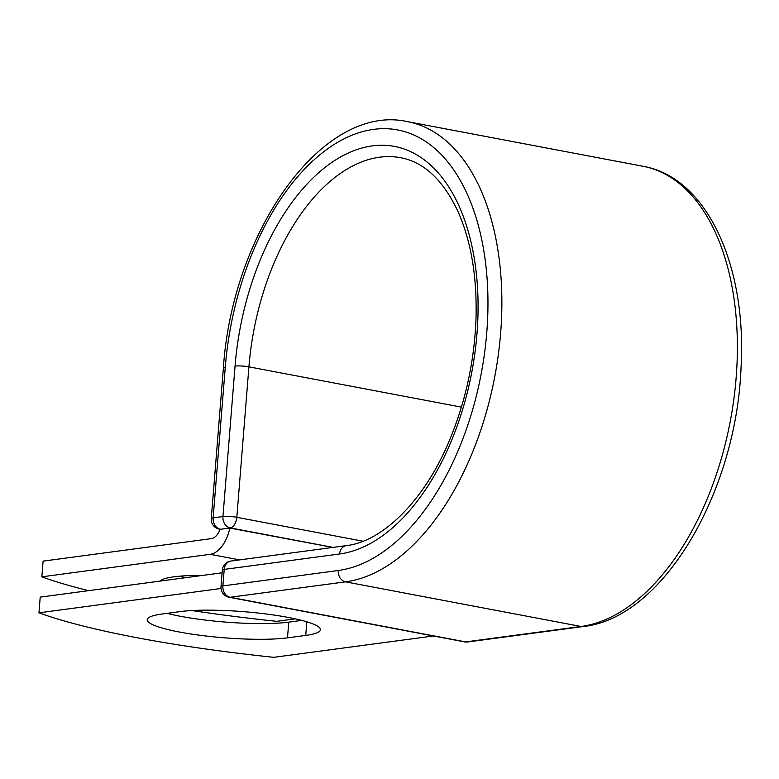 <?xml version="1.0" encoding="UTF-8"?>
<svg xmlns="http://www.w3.org/2000/svg" width="779" height="779" viewBox="0 0 779 779"><rect width="100%" height="100%" fill="white"/><g stroke="black" fill="none" stroke-linecap="round" stroke-linejoin="round"><path stroke-width="1.17" d="M179.306 632.012A77.734 11.851 -175.4 0 0 287.5 637.845L305.738 635.411A77.734 11.851 -175.4 0 0 320.422 629.744A77.734 11.851 -175.4 0 0 267.246 614.125A77.734 11.851 -175.4 0 0 180.134 611.603L161.896 614.047A77.734 11.851 -175.4 0 0 147.212 619.704A77.734 11.851 -175.4 0 0 179.306 632.012M167.105 613.346A77.734 11.851 -175.4 0 0 180.562 616.306A77.734 11.851 -175.4 0 0 288.766 622.139L301.794 620.396M185.645 577.677A77.734 11.851 4.6 0 1 179.452 576.217M159.899 581.115A77.734 11.851 4.6 0 1 202.891 575.369M41.842 576.83L210.223 554.317A31.092 17.693 -79.3 0 0 229.854 528.055L220.749 529.272A9.961 5.667 100.7 0 1 220.058 529.301A15.152 8.618 -79.3 0 1 211.479 538.61L43.108 561.123L41.842 576.83A332.205 50.664 -175.4 0 0 88.563 590.657M191.955 610.541A332.205 50.664 -175.4 0 0 276.681 621.33L295.27 618.847M332.818 547.423L229.854 528.055M433.465 635.976L273.78 657.33A332.205 50.664 4.6 0 1 38.95 612.83L40.216 597.123L222.112 572.799M221.022 588.486L38.95 612.83M288.766 622.139L287.5 637.845M239.62 559.887L210.223 554.317M333.061 547.394L230.204 527.899L220.749 529.272M461.411 407.115L248.92 366.851A9.961 1.519 -175.4 0 0 235.054 366.101A207.126 117.882 -79.3 0 1 372.43 145.877A207.126 117.882 -79.3 0 1 476.982 333.753A207.126 117.882 -79.3 0 1 339.595 553.976A9.961 8.053 82.4 0 1 346.324 545.621L230.944 561.046A9.961 8.053 82.4 0 0 224.216 569.4L222.882 585.925A9.961 8.053 82.4 0 0 230.146 597.269L345.525 581.845L581.037 626.472A233.875 133.102 -79.3 0 0 733.828 399.354A233.875 133.102 -79.3 0 0 643.113 166.297L407.612 121.67A233.875 133.102 -79.3 0 1 498.326 354.727A233.875 133.102 -79.3 0 1 345.525 581.845A9.961 8.053 82.4 0 1 338.271 570.501A223.904 127.425 -79.3 0 0 486.778 332.438A223.904 127.425 -79.3 0 0 373.764 129.353A223.904 127.425 -79.3 0 0 225.258 367.406A9.961 1.519 -175.4 0 0 223.369 368.136L211.265 518.6A9.961 1.519 4.6 0 1 213.144 517.869L222.95 516.555A9.961 1.519 4.6 0 1 236.816 517.305L363.024 541.22M225.258 367.406L213.144 517.869A9.961 8.053 -97.6 0 0 220.408 529.214A9.961 5.667 100.7 0 1 219.347 529.184L220.048 529.321M346.324 545.621C381.953 541.775 423.815 501.501 448.899 441.683C465.238 403.016 474.265 362.206 475.979 319.254C477.196 277.295 471.217 241.422 458.042 211.645C443.124 180.066 424.039 162.09 400.776 157.738A197.165 112.205 -79.3 0 0 248.92 366.851L236.816 517.305A9.961 5.667 100.7 0 1 230.204 527.899A9.961 8.053 -97.6 0 1 222.95 516.555L235.054 366.101M338.271 570.501L222.882 585.925A9.961 1.519 -175.4 0 0 221.002 586.655A9.961 9.961 0 0 0 229.075 597.25A9.961 5.667 100.7 0 0 230.146 597.269L465.647 641.906L581.037 626.472A9.961 8.053 82.4 0 0 583.14 626.53C662.676 618.458 736.525 492.085 741.053 367.298C746.895 265.512 706.923 177.359 643.113 166.297M339.595 553.976L224.216 569.4A9.961 1.519 -175.4 0 0 222.327 570.131L221.002 586.655M229.075 597.25L464.586 641.877A9.961 5.667 100.7 0 0 465.647 641.906A9.961 8.053 82.4 0 0 467.76 641.964L583.14 626.53M306.829 621.798L305.738 635.411M407.612 121.67C323.09 102.536 232.2 231.314 223.369 368.136M211.265 518.6A9.961 9.961 0 0 0 219.347 529.184M230.944 561.046A9.961 9.961 0 0 0 222.327 570.131M464.586 641.877A9.961 9.961 0 0 0 467.76 641.964"/></g></svg>
